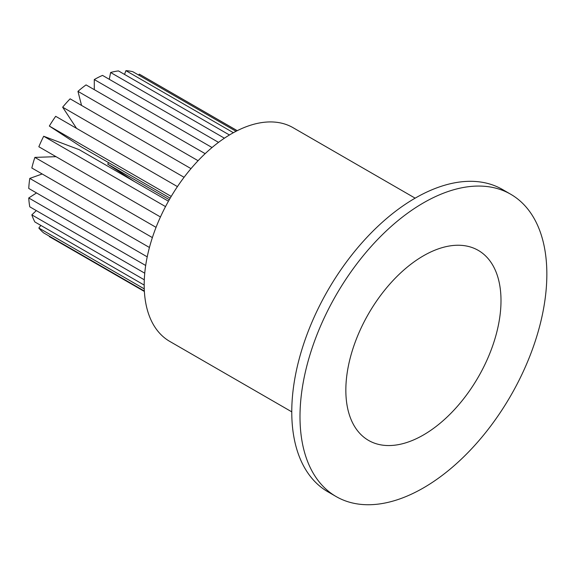 <?xml version="1.0" encoding="UTF-8"?>
<svg xmlns="http://www.w3.org/2000/svg" width="575" height="575" viewBox="0 0 575 575"><rect width="100%" height="100%" fill="white"/><g stroke="black" fill="none" stroke-linecap="round" stroke-linejoin="round"><path stroke-width="0.86" d="M423.423 434.98A109.71 63.343 120 0 0 497.9 327.477A109.71 63.343 120 0 0 465.118 245.784A109.71 63.343 120 0 0 423.423 255.818A109.71 63.343 120 0 0 355.4 341.593A109.71 63.343 120 0 0 358.002 431.322A109.71 63.343 120 0 0 423.423 434.98M291.769 411.844L169.74 341.392A123.373 71.228 -60 0 1 150.83 242.535A123.373 71.228 -60 0 1 231.423 133.817A123.373 71.228 -60 0 1 293.113 127.708L415.136 198.159M423.423 202.882A174.548 100.776 120 0 0 309.393 356.694A174.548 100.776 120 0 0 336.145 496.563A174.548 100.776 120 0 0 423.423 487.916A174.548 100.776 120 0 0 537.452 334.104A174.548 100.776 120 0 0 510.693 194.235A174.548 100.776 120 0 0 423.423 202.882M510.693 194.235L502.464 189.484A174.548 100.776 120 0 0 415.193 198.131A174.548 100.776 120 0 0 301.163 351.943A174.548 100.776 120 0 0 327.915 491.812L336.145 496.563M109.279 79.3L110.616 72.5L224.408 138.194M110.616 72.5A92.87 53.619 -60 0 1 118.464 70.919L229.439 134.988M94.286 89.65L94.286 79.551L212.038 147.531M94.286 79.551A92.87 53.619 -60 0 1 102.515 75.397L218.529 142.37M81.549 105.433L77.956 91.36L198.088 160.713M77.956 91.36A92.87 53.619 -60 0 1 86.056 84.899L205.16 153.662M76.547 128.354L62.653 107.194L184.072 177.294M62.653 107.194A92.87 53.619 -60 0 1 70.114 98.828L191.001 168.626M171.213 196.42L49.335 126.054L80.874 146.625L170.178 198.181M49.335 126.054A92.87 53.619 -60 0 1 55.689 116.315L177.431 186.602M160.447 216.962L38.841 146.754A92.87 53.619 -60 0 1 43.693 136.253L79.192 149.673L168.446 201.2M43.693 136.253L165.528 206.597M56.027 156.673L34.874 157.392A92.87 53.619 -60 0 0 31.833 168.001L152.375 237.59M34.874 157.392L156.048 227.355M42.191 173.981L29.785 178.408A92.87 53.619 -60 0 0 28.75 188.449L147.222 256.853M29.785 178.408L149.435 247.487M36.505 192.934L28.75 197.972A92.87 53.619 -60 0 0 29.785 206.827L144.749 273.197M28.75 197.972L145.683 265.485M36.318 210.594L31.833 214.863A92.87 53.619 -60 0 0 34.874 221.964L144.188 285.078M31.833 214.863L144.296 279.795M40.832 225.407L38.841 228.016A92.87 53.619 -60 0 0 43.693 232.918L144.354 291.036M38.841 228.016L144.26 288.88M124.523 74.412L125.925 70.66L233.393 132.71M125.925 70.66A92.87 53.619 -60 0 1 132.89 71.746L236.037 131.294M138.712 75.109L139.243 74.146L237.202 130.705M139.243 74.146A92.87 53.619 -60 0 1 140.724 74.951L237.252 130.676M108.574 162.617A27.708 15.999 -60 0 1 107.705 164.127L169.309 199.69M107.705 164.127L134.464 181.578M49.515 236.282L49.335 236.605L144.382 291.475"/></g></svg>
